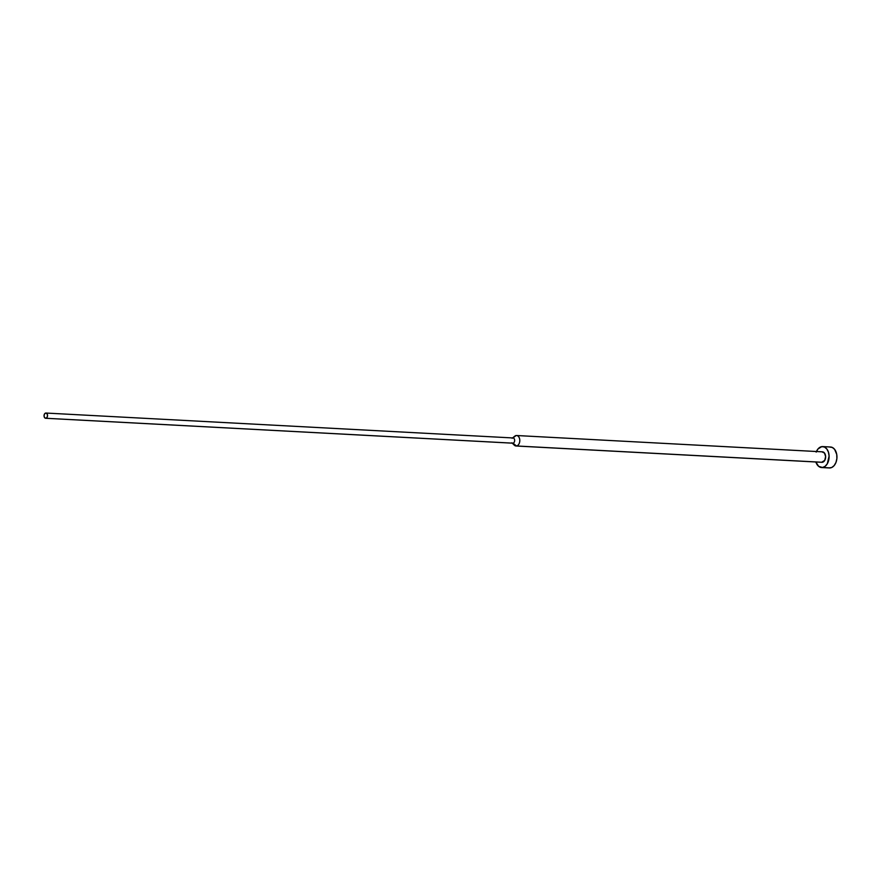 <?xml version="1.0" encoding="UTF-8"?>
<svg xmlns="http://www.w3.org/2000/svg" width="881" height="881" viewBox="0 0 881 881"><rect width="100%" height="100%" fill="white"/><g stroke="black" fill="none" stroke-linecap="round" stroke-linejoin="round"><path stroke-width="1.32" d="M821.588 467.536A10.484 6.949 93.1 0 1 815.861 461.974L818.592 466.302L822.513 467.492A10.484 6.949 93.1 0 1 821.588 467.536L829.428 467.954A10.484 6.949 -86.9 0 0 830.354 467.91A10.484 6.949 -86.9 0 0 836.95 457.162A10.484 6.949 -86.9 0 0 830.552 447.008L822.711 446.59A10.484 6.949 93.1 0 1 829.109 456.743A10.484 6.949 93.1 0 1 822.513 467.492L830.354 467.91L822.513 467.492L825.145 466.313L827.325 463.714L829.098 456.05L828.426 452.129L826.807 448.969L824.473 447.041L821.786 446.634A10.484 6.949 93.1 0 1 822.711 446.59M511.905 442.78L514.295 445.158A5.242 3.469 -86.9 0 0 516.486 445.973L513.006 443.176A2.621 1.74 93.1 0 1 512.544 443.154A2.621 1.74 -86.9 0 0 512.775 443.187A2.621 1.74 -86.9 0 0 513.006 443.176L45.878 418.266A2.621 1.74 93.1 0 1 45.647 418.277A2.621 1.74 93.1 0 1 44.05 415.744A2.621 1.74 93.1 0 1 45.702 413.057L44.491 414.004L44.05 415.92L44.623 417.682L45.878 418.266L47.078 417.33L47.53 415.414L46.957 413.641L45.702 413.057A2.621 1.74 93.1 0 1 45.922 413.046A2.621 1.74 93.1 0 1 47.53 415.579A2.621 1.74 93.1 0 1 45.878 418.266L513.006 443.176A2.621 1.74 -86.9 0 0 514.658 440.489A2.621 1.74 -86.9 0 0 513.05 437.956A2.621 1.74 -86.9 0 0 512.819 437.967A2.621 1.74 93.1 0 1 514.647 440.324A2.621 1.74 93.1 0 1 513.006 443.176L516.486 445.973A5.242 3.469 93.1 0 1 516.035 445.995L821.874 462.305A5.242 3.469 -86.9 0 0 822.325 462.283A5.242 3.469 -86.9 0 0 825.629 456.898A5.242 3.469 -86.9 0 0 822.425 451.832L516.585 435.522A5.242 3.469 93.1 0 1 519.79 440.588A5.242 3.469 93.1 0 1 516.486 445.973L822.325 462.283L516.486 445.973A5.242 3.469 -86.9 0 0 519.79 440.247A5.242 3.469 -86.9 0 0 516.123 435.544A5.242 3.469 93.1 0 1 516.585 435.522M513.854 437.207A5.242 3.469 93.1 0 1 516.123 435.544L512.852 437.945L516.123 435.544A5.242 3.469 -86.9 0 0 514.779 436.161L512.147 438.275M516.035 445.995A5.242 3.469 93.1 0 1 513.205 443.341M816.423 451.513A10.484 6.949 93.1 0 1 821.786 446.634L817.986 448.958L816.169 452.118M821.962 451.854L824.473 453.021L825.629 456.556L824.737 460.389L821.654 462.283M829.627 447.052L832.314 447.46L834.648 449.387L836.741 454.453L836.884 458.516L835.97 462.426L834.153 465.586L831.708 467.514L828.988 467.91M513.05 437.956L45.922 413.046M512.775 443.187L45.647 418.277"/></g></svg>
